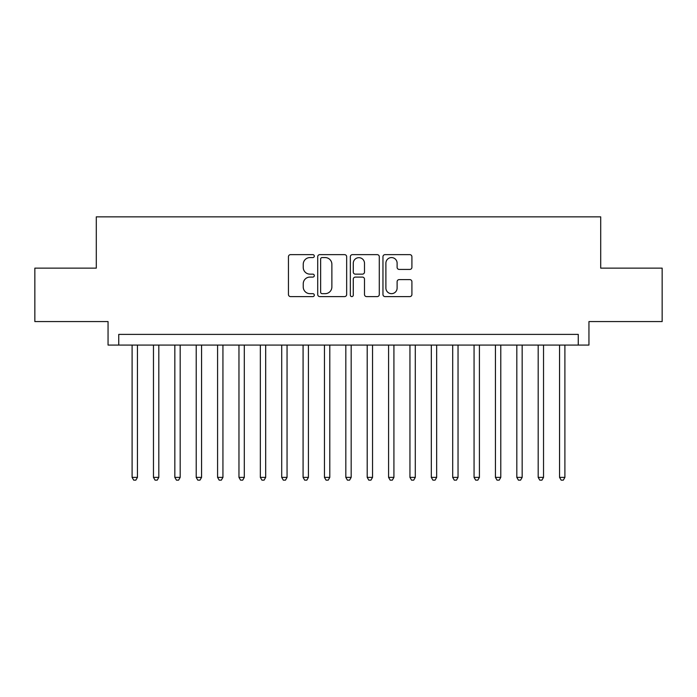 <?xml version="1.0" encoding="UTF-8"?>
<svg xmlns="http://www.w3.org/2000/svg" width="697" height="697" viewBox="0 0 697 697"><rect width="100%" height="100%" fill="white"/><g stroke="black" fill="none" stroke-linecap="round" stroke-linejoin="round"><path stroke-width="1.05" d="M314.303 256.104A1.472 1.472 0 0 0 312.84 254.64L290.544 254.64A2.1 2.1 0 0 0 288.445 256.74L288.445 294.5A2.1 2.1 0 0 0 290.544 296.6L312.84 296.6A1.472 1.472 0 0 0 314.303 295.127A1.472 1.472 0 0 0 312.84 293.664L309.947 293.664A6.717 6.717 0 0 1 303.239 286.946L303.239 283.801A6.717 6.717 0 0 1 309.947 277.084L312.84 277.084A1.472 1.472 0 0 0 314.303 275.62A1.472 1.472 0 0 0 312.84 274.148L309.947 274.148A6.717 6.717 0 0 1 303.239 267.439L303.239 264.285A6.717 6.717 0 0 1 309.947 257.576L312.84 257.576A1.472 1.472 0 0 0 314.303 256.104M409.81 269.425A2.1 2.1 0 0 0 411.91 267.334L411.91 256.74A2.1 2.1 0 0 0 409.81 254.64L385.058 254.64A2.1 2.1 0 0 0 382.958 256.74L382.958 294.5A2.1 2.1 0 0 0 385.058 296.6L409.81 296.6A2.1 2.1 0 0 0 411.91 294.5L411.91 281.701A2.1 2.1 0 0 0 409.81 279.602L399.215 279.602A2.1 2.1 0 0 0 397.116 281.701L397.116 288.044A5.611 5.611 0 0 1 391.505 293.664A5.611 5.611 0 0 1 385.894 288.044L385.894 263.187A5.611 5.611 0 0 1 391.505 257.576A5.611 5.611 0 0 1 397.116 263.187L397.116 267.334A2.1 2.1 0 0 0 399.215 269.425L409.81 269.425M578.257 345.076L588.948 345.076L588.948 321.57L662.15 321.57L662.15 268.136L600.701 268.136L600.701 216.845L96.299 216.845L96.299 268.136L34.85 268.136L34.85 321.57L108.052 321.57L108.052 345.076L578.257 345.076L578.257 334.394L118.743 334.394L118.743 345.076M346.662 256.74A2.1 2.1 0 0 0 344.571 254.64L319.81 254.64A2.1 2.1 0 0 0 317.71 256.74L317.71 294.5A2.1 2.1 0 0 0 319.81 296.6L344.571 296.6A2.1 2.1 0 0 0 346.662 294.5L346.662 256.74M352.429 254.64L377.19 254.64A2.1 2.1 0 0 1 379.29 256.74L379.29 294.5A2.1 2.1 0 0 1 377.19 296.6L366.596 296.6A2.1 2.1 0 0 1 364.496 294.5L364.496 279.183A2.1 2.1 0 0 0 362.396 277.084L355.374 277.084A2.1 2.1 0 0 0 353.274 279.183L353.274 295.127A1.472 1.472 0 0 1 351.802 296.6A1.472 1.472 0 0 1 350.338 295.127L350.338 256.74A2.1 2.1 0 0 1 352.429 254.64M322.119 257.576A1.472 1.472 0 0 0 320.646 259.04L320.646 292.191A1.472 1.472 0 0 0 322.119 293.664L325.159 293.664A6.717 6.717 0 0 0 331.877 286.946L331.877 264.285A6.717 6.717 0 0 0 325.159 257.576L322.119 257.576M364.496 263.292A5.611 5.611 0 0 0 358.885 257.681A5.611 5.611 0 0 0 353.274 263.292L353.274 272.048A2.1 2.1 0 0 0 355.374 274.148L362.396 274.148A2.1 2.1 0 0 0 364.496 272.048L364.496 263.292M132.099 345.076L132.099 477.384L137.44 477.384L137.44 345.076M137.44 477.384L135.837 480.155L133.702 480.155L132.099 477.384M153.471 345.076L153.471 477.384L158.811 477.384L158.811 345.076M158.811 477.384L157.208 480.155L155.074 480.155L153.471 477.384M174.842 345.076L174.842 477.384L180.183 477.384L180.183 345.076M180.183 477.384L178.58 480.155L176.446 480.155L174.842 477.384M196.214 345.076L196.214 477.384L201.564 477.384L201.564 345.076M201.564 477.384L199.961 480.155L197.817 480.155L196.214 477.384M217.586 345.076L217.586 477.384L222.935 477.384L222.935 345.076M222.935 477.384L221.332 480.155L219.189 480.155L217.586 477.384M238.966 345.076L238.966 477.384L244.307 477.384L244.307 345.076M244.307 477.384L242.704 480.155L240.57 480.155L238.966 477.384M260.338 345.076L260.338 477.384L265.679 477.384L265.679 345.076M265.679 477.384L264.076 480.155L261.941 480.155L260.338 477.384M281.71 345.076L281.71 477.384L287.051 477.384L287.051 345.076M287.051 477.384L285.448 480.155L283.313 480.155L281.71 477.384M303.082 345.076L303.082 477.384L308.423 477.384L308.423 345.076M308.423 477.384L306.819 480.155L304.685 480.155L303.082 477.384M324.453 345.076L324.453 477.384L329.794 477.384L329.794 345.076M329.794 477.384L328.2 480.155L326.057 480.155L324.453 477.384M345.825 345.076L345.825 477.384L351.175 477.384L351.175 345.076M351.175 477.384L349.572 480.155L347.428 480.155L345.825 477.384M367.206 345.076L367.206 477.384L372.546 477.384L372.546 345.076M372.546 477.384L370.943 480.155L368.8 480.155L367.206 477.384M388.577 345.076L388.577 477.384L393.918 477.384L393.918 345.076M393.918 477.384L392.315 480.155L390.181 480.155L388.577 477.384M409.949 345.076L409.949 477.384L415.29 477.384L415.29 345.076M415.29 477.384L413.687 480.155L411.552 480.155L409.949 477.384M431.321 345.076L431.321 477.384L436.662 477.384L436.662 345.076M436.662 477.384L435.059 480.155L432.924 480.155L431.321 477.384M452.693 345.076L452.693 477.384L458.034 477.384L458.034 345.076M458.034 477.384L456.43 480.155L454.296 480.155L452.693 477.384M474.065 345.076L474.065 477.384L479.414 477.384L479.414 345.076M479.414 477.384L477.811 480.155L475.668 480.155L474.065 477.384M495.436 345.076L495.436 477.384L500.786 477.384L500.786 345.076M500.786 477.384L499.183 480.155L497.039 480.155L495.436 477.384M516.817 345.076L516.817 477.384L522.158 477.384L522.158 345.076M522.158 477.384L520.554 480.155L518.42 480.155L516.817 477.384M538.189 345.076L538.189 477.384L543.529 477.384L543.529 345.076M543.529 477.384L541.926 480.155L539.792 480.155L538.189 477.384M559.56 345.076L559.56 477.384L564.901 477.384L564.901 345.076M564.901 477.384L563.298 480.155L561.163 480.155L559.56 477.384"/></g></svg>
